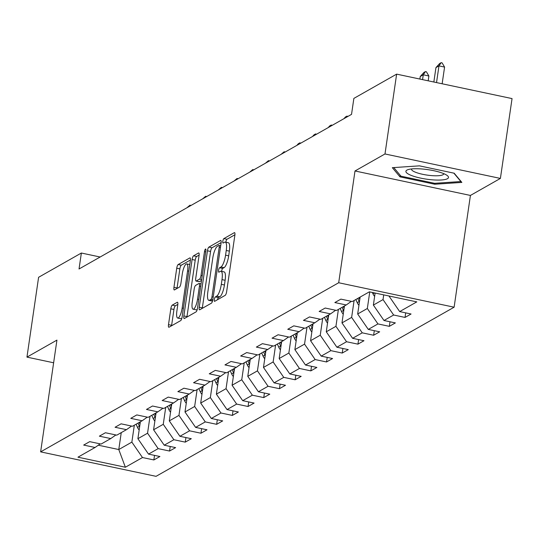 <?xml version="1.0" encoding="UTF-8"?>
<svg xmlns="http://www.w3.org/2000/svg" width="539" height="539" viewBox="0 0 539 539"><rect width="100%" height="100%" fill="white"/><g stroke="black" fill="none" stroke-linecap="round" stroke-linejoin="round"><path stroke-width="0.81" d="M214.32 299.509A2.277 0.613 -78 0 0 214.542 301.341A2.277 0.613 -78 0 0 214.697 301.308L225.187 295.352A3.247 0.876 -78 0 0 226.636 291.66L234.863 235.24A3.247 0.876 -78 0 0 234.553 232.619A3.247 0.876 -78 0 0 234.337 232.666L223.84 238.622A2.277 0.613 -78 0 0 222.829 241.209A2.277 0.613 -78 0 0 223.045 243.042A2.277 0.613 -78 0 0 223.2 243.008L224.554 242.24A10.396 2.796 -78 0 1 225.248 242.099A10.396 2.796 -78 0 1 226.252 250.473L225.571 255.176A10.396 2.796 -78 0 1 220.943 267L219.589 267.768A2.277 0.613 -78 0 0 218.578 270.356A2.277 0.613 -78 0 0 218.794 272.188A2.277 0.613 -78 0 0 218.949 272.161L220.303 271.387A10.396 2.796 -78 0 1 220.997 271.245A10.396 2.796 -78 0 1 222.001 279.626L221.313 284.329A10.396 2.796 -78 0 1 216.691 296.147L215.337 296.922A2.277 0.613 -78 0 0 214.32 299.509M234.923 234.761L226.959 239.282A2.277 0.613 -78 0 0 225.949 241.87A2.277 0.613 -78 0 0 225.902 242.233M225.248 242.099L228.368 242.759A10.396 2.796 -78 0 1 229.371 251.134L228.691 255.836A10.396 2.796 -78 0 1 224.062 267.661L222.708 268.429A2.277 0.613 -78 0 0 221.697 271.016A2.277 0.613 -78 0 0 221.65 271.387M172.258 305.121A3.247 0.876 -78 0 0 170.816 308.813L168.505 324.64A3.247 0.876 -78 0 0 168.822 327.261A3.247 0.876 -78 0 0 169.037 327.213L180.693 320.604A3.247 0.876 -78 0 0 182.135 316.905L190.368 260.492A3.247 0.876 -78 0 0 190.051 257.871A3.247 0.876 -78 0 0 189.836 257.918L178.18 264.528A3.247 0.876 -78 0 0 176.738 268.227L173.949 287.341A3.247 0.876 -78 0 0 174.259 289.962A3.247 0.876 -78 0 0 174.474 289.915L179.467 287.085A3.247 0.876 -78 0 0 180.909 283.393L182.297 273.913A8.691 2.338 -78 0 1 186.737 263.908A8.691 2.338 -78 0 1 187.579 270.915L182.162 308.052A8.691 2.338 -78 0 1 177.715 318.057A8.691 2.338 -78 0 1 176.873 311.05L177.776 304.865A3.247 0.876 -78 0 0 177.466 302.244A3.247 0.876 -78 0 0 177.25 302.291L172.258 305.121L175.377 305.781A3.247 0.876 -78 0 0 173.935 309.474L171.624 325.307A3.247 0.876 -78 0 0 171.564 325.778M56.939 340.109L26.95 357.121L38.599 277.295L81.362 253.027L79.038 268.988L351.536 114.362L353.867 98.401L396.637 74.133L384.987 153.965L354.999 170.978L338.694 282.746L40.634 451.871L56.939 340.109M199.221 307.21A3.247 0.876 -78 0 0 199.538 309.831A3.247 0.876 -78 0 0 199.753 309.784L211.409 303.174A3.247 0.876 -78 0 0 212.858 299.475L221.084 243.055A3.247 0.876 -78 0 0 220.774 240.441A3.247 0.876 -78 0 0 220.552 240.482L208.903 247.098A3.247 0.876 -78 0 0 207.454 250.79L199.221 307.21L202.341 307.87A3.247 0.876 -78 0 0 202.287 308.348M196.048 311.886L184.399 318.502A3.247 0.876 -78 0 1 184.176 318.549A3.247 0.876 -78 0 1 183.866 315.928L192.093 259.508A3.247 0.876 -78 0 1 193.541 255.816L198.527 252.98A3.247 0.876 -78 0 1 198.743 252.939A3.247 0.876 -78 0 1 199.059 255.56L195.724 278.441A3.247 0.876 -78 0 0 196.034 281.055A3.247 0.876 -78 0 0 196.25 281.014L199.558 279.135A3.247 0.876 -78 0 0 201.007 275.442L204.483 251.619A2.277 0.613 -78 0 1 205.642 248.998A2.277 0.613 -78 0 1 205.864 250.83L197.496 308.193A3.247 0.876 -78 0 1 196.048 311.886M338.694 282.746L454.114 307.203L156.047 476.335L40.634 451.871M154.525 455.381L153.864 459.949L159.901 456.52L148.515 454.107L158.176 448.63L169.556 451.042L175.599 447.613L164.213 445.201L173.875 439.723L185.254 442.135L191.298 438.706L179.911 436.294L189.573 430.809L200.953 433.228L206.996 429.799L195.61 427.387L205.265 421.902L216.651 424.314L222.695 420.892L211.308 418.48L220.963 412.995L232.349 415.407L238.386 411.985L227.007 409.573L236.661 404.088L248.048 406.5L254.085 403.078L242.705 400.666L252.36 395.181L263.746 397.593L269.783 394.171L258.403 391.759L268.058 386.274L279.445 388.686L285.481 385.264L274.095 382.852L283.757 377.367L295.143 379.779L301.18 376.357L289.793 373.938L299.455 368.46L310.841 370.872L316.878 367.443L305.492 365.031L315.153 359.553L326.54 361.965L332.576 358.536L321.19 356.124L330.852 350.646L342.238 353.058L348.275 349.629L336.888 347.217L346.55 341.739L357.936 344.151L363.973 340.722L352.587 338.31L362.248 332.832L373.635 335.245L379.672 331.815L368.285 329.403L377.947 323.919L389.333 326.338L395.37 322.908L383.984 320.496L393.645 315.012L405.032 317.424L411.068 314.001L399.682 311.589L416.788 301.88L369.377 291.835L352.27 301.537L340.884 299.125L334.847 302.554L346.233 304.966L351.354 301.348M153.864 459.949L142.478 457.537L125.371 467.239L77.953 457.193L95.059 447.485L83.673 445.073L89.717 441.65L101.096 444.062L110.758 438.578L99.371 436.166L105.415 432.743L116.795 435.155L126.456 429.671L115.07 427.259L121.107 423.829L132.493 426.248L142.155 420.764L130.768 418.352L136.805 414.922L148.191 417.341L157.853 411.857L146.467 409.445L152.503 406.015L163.89 408.427L173.551 402.95L162.165 400.538L168.202 397.108L179.588 399.52L189.25 394.043L177.863 391.631L183.9 388.201L195.286 390.613L204.948 385.136L193.562 382.724L199.598 379.294L210.985 381.706L220.646 376.229L209.26 373.81L215.297 370.387L226.683 372.799L236.345 367.322L224.958 364.903L230.995 361.48L242.382 363.892L252.043 358.408L240.657 355.996L246.694 352.573L258.08 354.985L267.742 349.501L256.355 347.089L262.392 343.666L273.778 346.078L283.44 340.594L272.054 338.182L278.09 334.759L289.477 337.171L299.138 331.687L287.752 329.275L293.789 325.852L305.175 328.264L314.837 322.78L303.45 320.368L309.487 316.939L320.873 319.357L330.535 313.873L319.149 311.461L325.185 308.032L336.572 310.451L346.233 304.966M150.024 416.297L147.558 433.208L137.896 438.692L140.369 421.781M137.896 438.692L148.515 454.107M147.558 433.208L158.176 448.63M110.758 438.578L115.885 434.96M165.722 407.39L163.256 424.301L153.595 429.785L156.067 412.874M153.595 429.785L164.213 445.201M163.256 424.301L173.875 439.723M126.456 429.671L131.583 426.053M181.421 398.483L178.955 415.394L169.293 420.878L171.766 403.967M169.293 420.878L179.911 436.294M178.955 415.394L189.573 430.809M142.155 420.764L147.282 417.146M197.119 389.576L194.653 406.487L184.992 411.971L187.464 395.053M184.992 411.971L195.61 427.387M194.653 406.487L205.265 421.902M157.853 411.857L162.98 408.239M212.817 380.669L210.351 397.58L200.69 403.064L203.156 386.146M200.69 403.064L211.308 418.48M210.351 397.58L220.963 412.995M173.551 402.95L178.678 399.332M228.516 371.762L226.05 388.673L216.388 394.15L218.854 377.239M216.388 394.15L227.007 409.573M226.05 388.673L236.661 404.088M189.25 394.043L194.377 390.425M244.214 362.855L241.748 379.766L232.087 385.244L234.553 368.332M232.087 385.244L242.705 400.666M241.748 379.766L252.36 395.181M204.948 385.136L210.075 381.511M259.913 353.948L257.447 370.859L247.785 376.337L250.251 359.425M247.785 376.337L258.403 391.759M257.447 370.859L268.058 386.274M220.646 376.229L225.774 372.604M275.611 345.034L273.145 361.952L263.483 367.43L265.949 350.518M263.483 367.43L274.095 382.852M273.145 361.952L283.757 377.367M236.345 367.322L241.472 363.697M291.309 336.127L288.843 353.045L279.182 358.523L281.648 341.611M279.182 358.523L289.793 373.938M288.843 353.045L299.455 368.46M252.043 358.408L257.17 354.79M307.008 327.22L304.542 344.131L294.88 349.616L297.346 332.704M294.88 349.616L305.492 365.031M304.542 344.131L315.153 359.553M267.742 349.501L272.869 345.883M322.706 318.313L320.24 335.224L310.579 340.709L313.044 323.798M310.579 340.709L321.19 356.124M320.24 335.224L330.852 350.646M283.44 340.594L288.56 336.976M338.404 309.406L335.938 326.317L326.277 331.802L328.743 314.891M326.277 331.802L336.888 347.217M335.938 326.317L346.55 341.739M299.138 331.687L304.259 328.069M354.103 300.499L351.637 317.41L341.975 322.895L344.441 305.984M341.975 322.895L352.587 338.31M351.637 317.41L362.248 332.832M314.837 322.78L319.957 319.162M369.754 291.916L367.335 308.503L357.674 313.988L360.14 297.077M357.674 313.988L368.285 329.403M367.335 308.503L377.947 323.919M330.535 313.873L335.656 310.255M383.721 294.873L383.034 299.596L373.372 305.081L375.124 293.054M373.372 305.081L383.984 320.496M383.034 299.596L393.645 315.012M389.07 296.174L399.682 311.589M354.999 170.978L470.419 195.441L500.401 178.422L384.987 153.965M500.401 178.422L512.05 98.59L396.637 74.133M26.95 357.121L53.63 362.781M470.419 195.441L454.114 307.203M100.153 257.009L81.362 253.027M121.248 432.628L118.782 449.539L131.86 442.115L134.326 425.204M98.3 445.201L118.782 449.539L125.371 467.239M131.86 442.115L142.478 457.537M95.059 447.485L100.187 443.866M405.699 312.863L405.032 317.424M390 321.77L389.333 326.338M374.302 330.676L373.635 335.245M358.603 339.583L357.936 344.151M342.905 348.49L342.238 353.058M327.207 357.397L326.54 361.965M311.508 366.311L310.841 370.872M295.81 375.218L295.143 379.779M280.112 384.125L279.445 388.686M264.413 393.032L263.746 397.593M248.715 401.939L248.048 406.5M233.016 410.846L232.349 415.407M217.318 419.753L216.651 424.314M201.62 428.66L200.953 433.228M185.921 437.567L185.254 442.135M170.223 446.474L169.556 451.042M392.338 167.676L400.005 176.873L434.764 184.237L461.856 182.411L454.188 173.214L419.43 165.85L392.338 167.676M434.906 183.294L434.764 184.237M400.234 175.323L400.005 176.873M217.527 299.704A2.277 0.613 -78 0 1 218.457 297.582L219.811 296.814A10.396 2.796 -78 0 0 224.433 284.99L221.313 284.329M220.997 271.245L224.116 271.905A10.396 2.796 -78 0 1 225.12 280.287L224.433 284.99M221.145 242.584L212.022 247.758A3.247 0.876 -78 0 0 210.574 251.457L202.341 307.87M210.965 299.401A2.277 0.613 -78 0 0 211.975 296.814L219.198 247.293A2.277 0.613 -78 0 0 218.982 245.461A2.277 0.613 -78 0 0 218.827 245.488L217.399 246.303A10.396 2.796 -78 0 0 212.77 258.127L207.832 291.976A10.396 2.796 -78 0 0 208.836 300.358A10.396 2.796 -78 0 0 209.53 300.216L210.965 299.401L212.804 299.792M208.836 300.358L211.955 301.018A10.396 2.796 -78 0 0 212.548 300.93M199.12 255.082L196.661 256.476A3.247 0.876 -78 0 0 195.212 260.169L186.986 316.588A3.247 0.876 -78 0 0 186.925 317.067M198.972 281.587A3.247 0.876 -78 0 0 199.154 281.715A3.247 0.876 -78 0 0 199.369 281.675L201.546 280.442M192.255 302.184A8.691 2.338 -78 0 0 193.097 309.184A8.691 2.338 -78 0 0 197.543 299.185L199.45 286.094A3.247 0.876 -78 0 0 199.134 283.48A3.247 0.876 -78 0 0 198.918 283.521L195.61 285.401A3.247 0.876 -78 0 0 194.168 289.093L192.255 302.184M193.097 309.184L196.216 309.844A8.691 2.338 -78 0 0 197.267 309.346M177.836 304.387L175.377 305.781M177.715 318.057L180.834 318.717A8.691 2.338 -78 0 0 181.865 318.239M190.429 260.014L181.299 265.188A3.247 0.876 -78 0 0 179.858 268.887L177.068 288.001A3.247 0.876 -78 0 0 177.008 288.48M442.142 83.774L444.581 67.085L438.968 65.893L435.943 67.611L433.841 82.016M435.943 67.611L439.649 63.528L441.158 62.665L442.095 62.868L444.581 67.085M436.529 82.588L438.968 65.893L441.158 62.665M411.392 175.471A21.52 4.804 -171.7 0 0 438.423 180.08A21.52 4.804 -171.7 0 0 447.013 175.37A21.52 4.804 -171.7 0 0 442.997 173.342A21.52 4.804 -171.7 0 0 407.922 169.67A21.52 4.804 -171.7 0 0 411.392 175.471M411.547 168.943A16.291 3.638 -171.7 0 0 411.493 169.145A16.291 3.638 -171.7 0 0 415.65 172.298A16.291 3.638 -171.7 0 0 433.167 175.714A16.291 3.638 -171.7 0 0 443.738 173.848A16.291 3.638 -171.7 0 0 443.745 173.639M453.865 173.147L460.872 181.542L434.623 183.314L400.942 176.172L393.773 167.582M374.639 296.376A8.772 8.22 -119.6 0 1 372.948 293.775L372.382 292.468M428.175 80.816L428.882 75.992L423.27 74.8L420.245 76.518L419.874 79.058M420.245 76.518L423.95 72.435L425.46 71.572L426.396 71.775L428.882 75.992M422.563 79.624L423.27 74.8L425.46 71.572M358.94 305.283A8.772 8.22 -119.6 0 1 357.249 302.682L355.861 299.502M359.776 299.556L358.981 297.73M357.775 298.417L359.163 301.597A8.772 8.22 60.4 0 0 359.405 302.116M343.242 314.19A8.772 8.22 -119.6 0 1 341.551 311.589L340.163 308.409M344.077 308.463L343.282 306.637M342.076 307.324L343.464 310.504A8.772 8.22 60.4 0 0 343.707 311.023M327.544 323.097A8.772 8.22 -119.6 0 1 325.852 320.496L324.465 317.316M328.379 317.37L327.584 315.544M326.378 316.231L327.766 319.411A8.772 8.22 60.4 0 0 328.008 319.93M311.845 332.004A8.772 8.22 -119.6 0 1 310.154 329.403L308.766 326.223M312.681 326.277L311.886 324.451M310.68 325.138L312.068 328.318A8.772 8.22 60.4 0 0 312.31 328.837M296.154 340.911A8.772 8.22 -119.6 0 1 294.456 338.317L293.068 335.13M296.982 335.184L296.187 333.358M294.981 334.045L296.369 337.232A8.772 8.22 60.4 0 0 296.612 337.744M343.882 118.708L345.459 116.97L346.968 116.114L347.951 116.397M346.031 117.489L346.968 116.114M280.455 349.818A8.772 8.22 -119.6 0 1 278.757 347.224L277.369 344.037M281.291 344.098L280.489 342.265M279.283 342.952L280.671 346.139A8.772 8.22 60.4 0 0 280.913 346.651M328.184 127.615L329.76 125.877L331.269 125.021L332.253 125.304M330.333 126.395L331.269 125.021M264.757 358.725A8.772 8.22 -119.6 0 1 263.059 356.131L261.671 352.944M265.592 353.005L264.79 351.179M263.584 351.859L264.972 355.046A8.772 8.22 60.4 0 0 265.215 355.558M312.485 136.522L314.062 134.784L315.571 133.928L316.555 134.211M314.635 135.302L315.571 133.928M249.058 367.632A8.772 8.22 -119.6 0 1 247.361 365.038L245.973 361.851M249.894 361.912L249.092 360.086M247.886 360.766L249.274 363.953A8.772 8.22 60.4 0 0 249.517 364.465M296.787 145.436L298.363 143.691L299.873 142.835L300.856 143.125M298.936 144.209L299.873 142.835M233.36 376.539A8.772 8.22 -119.6 0 1 231.662 373.945L230.281 370.758M234.196 370.819L233.4 368.993M232.188 369.673L233.576 372.86A8.772 8.22 60.4 0 0 233.818 373.372M281.088 154.343L284.174 151.742L285.165 152.032M283.238 153.116L284.174 151.742M217.662 385.452A8.772 8.22 -119.6 0 1 215.964 382.852L214.583 379.672M218.497 379.726L217.702 377.9M216.489 378.587L217.877 381.767A8.772 8.22 60.4 0 0 218.12 382.279M265.39 163.25L268.476 160.649L269.466 160.939M267.539 162.023L268.476 160.649M201.963 394.359A8.772 8.22 -119.6 0 1 200.265 391.759L198.884 388.579M202.799 388.632L202.004 386.807M200.791 387.494L202.179 390.674A8.772 8.22 60.4 0 0 202.421 391.186M249.692 172.157L252.778 169.556L253.768 169.846M251.848 170.937L252.778 169.556M186.265 403.266A8.772 8.22 -119.6 0 1 184.567 400.666L183.186 397.486M187.1 397.539L186.305 395.714M185.093 396.401L186.481 399.581A8.772 8.22 60.4 0 0 186.723 400.1M233.993 181.064L237.079 178.463L238.07 178.753M236.149 179.844L237.079 178.463M170.567 412.173A8.772 8.22 -119.6 0 1 168.875 409.573L167.488 406.393M171.402 406.446L170.607 404.621M169.394 405.308L170.782 408.488A8.772 8.22 60.4 0 0 171.025 409.007M218.295 189.971L221.381 187.377L222.371 187.66M220.451 188.751L221.381 187.377M154.868 421.08A8.772 8.22 -119.6 0 1 153.177 418.48L151.789 415.299M155.704 415.353L154.909 413.528M153.696 414.215L155.084 417.395A8.772 8.22 60.4 0 0 155.326 417.914M202.597 198.878L205.682 196.284L206.673 196.567M204.753 197.658L205.682 196.284M139.17 429.987A8.772 8.22 -119.6 0 1 137.479 427.387L136.091 424.206M140.005 424.26L139.21 422.435M138.004 423.122L139.385 426.302A8.772 8.22 60.4 0 0 139.628 426.821M186.898 207.784L189.984 205.191L190.974 205.474M189.054 206.565L189.984 205.191M219.811 296.814L216.691 296.147M225.12 280.287L222.001 279.626M222.708 268.429L219.589 267.768M224.062 267.661L220.943 267M228.691 255.836L225.571 255.176M229.371 251.134L226.252 250.473M226.959 239.282L223.84 238.622M234.728 232.747L234.337 232.666M218.457 297.582L215.337 296.922M210.574 251.457L207.454 250.79M212.022 247.758L208.903 247.098M220.95 240.569L220.552 240.482M213.208 297.077L211.975 296.814M220.431 247.549L219.198 247.293M220.673 245.878L219.103 245.548M212.568 300.856L209.53 300.216M186.986 316.588L183.866 315.928M195.212 260.169L192.093 259.508M196.661 256.476L193.541 255.816M198.925 253.067L198.527 252.98M199.369 281.675L196.25 281.014M201.667 279.579L199.558 279.135M202.233 275.698L201.007 275.442M205.709 251.881L204.483 251.619M198.77 299.441L197.543 299.185M200.683 286.357L199.45 286.094M177.641 302.372L177.25 302.291M183.388 308.315L182.162 308.052M188.805 271.171L187.579 270.915M177.068 288.001L173.949 287.341M179.858 268.887L176.738 268.227M181.299 265.188L178.18 264.528M190.233 257.999L189.836 257.918M171.624 325.307L168.505 324.64M173.935 309.474L170.816 308.813M372.948 293.775L374.47 292.913M357.249 302.682L359.163 301.597M341.551 311.589L343.464 310.504M325.852 320.496L327.766 319.411M310.154 329.403L312.068 328.318M294.456 338.317L296.369 337.232M278.757 347.224L280.671 346.139M263.059 356.131L264.972 355.046M247.361 365.038L249.274 363.953M231.662 373.945L233.576 372.86M215.964 382.852L217.877 381.767M200.265 391.759L202.179 390.674M184.567 400.666L186.481 399.581M168.875 409.573L170.782 408.488M153.177 418.48L155.084 417.395M137.479 427.387L139.385 426.302M220.68 245.818L218.982 245.461M199.154 281.715L196.034 281.055M201.04 283.885L199.134 283.48M189.775 264.548L186.737 263.908"/></g></svg>
